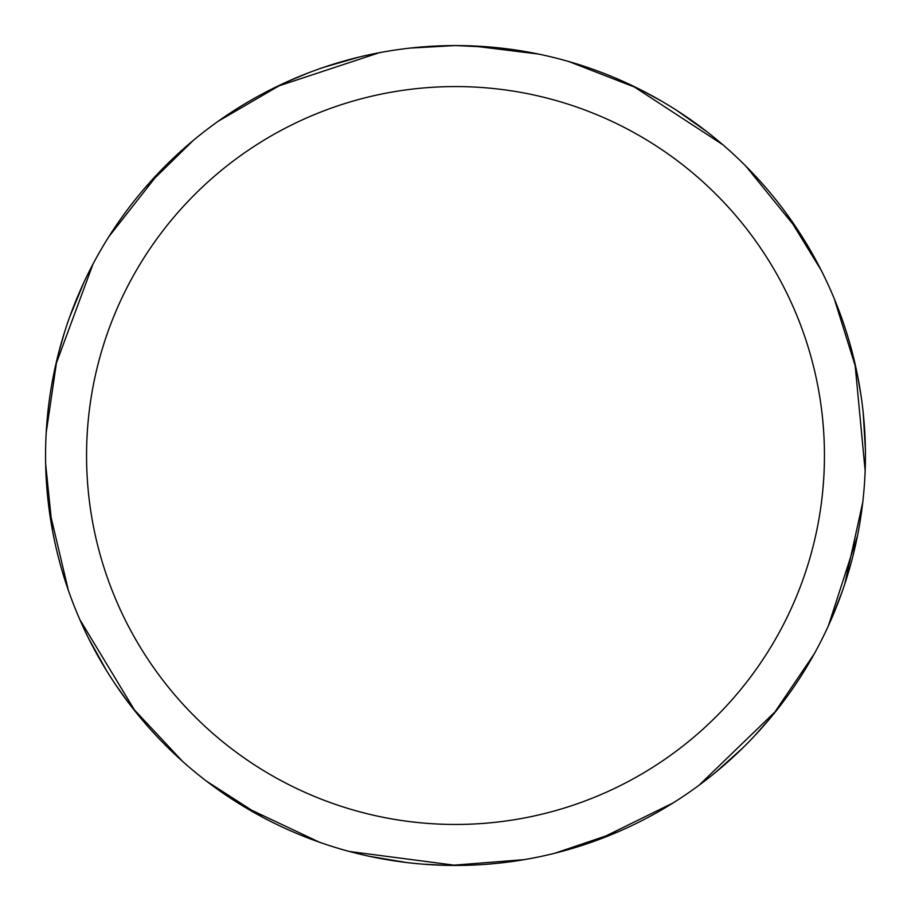 <?xml version="1.0" encoding="UTF-8"?>
<svg xmlns="http://www.w3.org/2000/svg" width="911" height="911" viewBox="0 0 911 911"><rect width="100%" height="100%" fill="white"/><g stroke="black" fill="none" stroke-linecap="round" stroke-linejoin="round"><path stroke-width="1.37" d="M455.5 45.573A409.939 409.939 0 0 1 865.439 455.511A409.939 409.939 0 0 1 455.5 865.45A409.939 409.939 0 0 1 45.561 455.511A409.939 409.939 0 0 1 455.5 45.573M455.5 86.568A368.944 368.944 0 0 1 824.444 455.511A368.944 368.944 0 0 1 455.5 824.455A368.944 368.944 0 0 1 86.556 455.511A368.944 368.944 0 0 1 455.5 86.568M834.191 298.535L856.203 368.966M862.774 502.177L844.748 584.088M406.204 862.478L369.615 856.351M262.63 817.258L206.615 781.239M135.557 711.81L79.804 619.526M568.885 61.561L637.666 88.276M745.915 166.189L798.719 231.348M770.182 718.232L754.581 735.86M591.148 842.356L563.066 851.079M814.343 653.711L772.995 714.828M672.944 803.024L597.662 840.01M456.4 865.45L349.494 851.5M410.371 48.067L455.454 45.55L494.24 47.406M857.103 373.282L861.168 396.479M842.527 590.647L831.834 618.057M742.943 747.794L715.34 772.574M618.068 831.845L554.993 853.186M524.269 859.642L450.717 865.416M472.319 45.903L538.412 54.045M632.553 85.782L722.822 144.724M641.606 90.257L662.274 101.542M802.466 237.179L817.224 262.619M863.229 413.013L865.404 450.045M857.445 536.044L828.452 625.675M776.559 710.398L699.01 785.293M501.13 48.124L530.225 52.439M676.486 110.242L706.799 131.628M786.227 213.276L821.073 270.02M854.962 363.409L865.154 470.748M129.339 703.839L115.617 684.708M48.169 501.676L45.903 472.353M69.714 316.891L83.823 282.581M145.749 186.983L193.314 140.374M276.819 86.556L379.192 52.736M182.416 761.243L132.038 707.346M68.314 590.169L49.012 508.554M285.974 82.263L307.679 73.153M218.196 121.243L281.966 84.119M46.199 432.634L56.938 359.629M108.808 236.758L160.587 170.767M319.374 842.185L243.522 806.383M57.985 355.336L64.396 332.686M165.438 165.825L186.96 145.771M323.337 67.46L358.957 57.097M446.299 865.348L422.784 864.14M237.623 802.75L213.288 786.239M106.587 670.701L88.561 638.281M52.428 530.259L45.652 464.018M55.639 365.174L93.024 264.042"/></g></svg>

